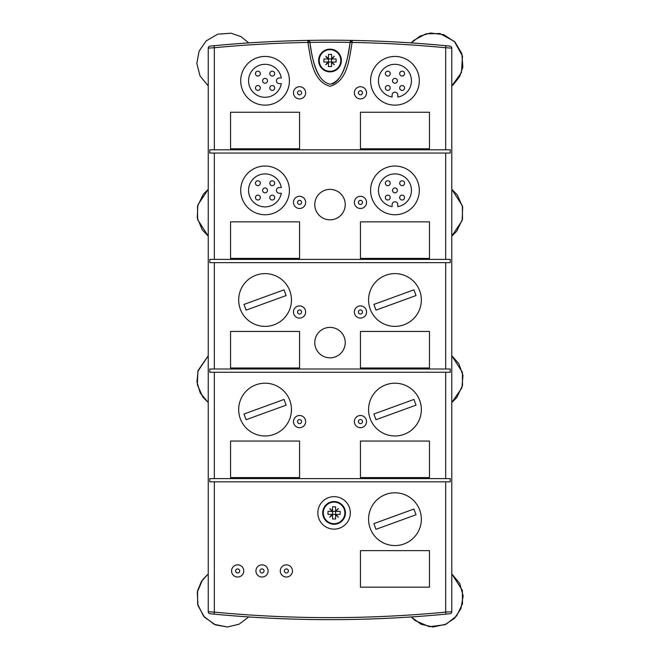 <?xml version="1.0" encoding="UTF-8"?>
<svg xmlns="http://www.w3.org/2000/svg" width="660" height="660" viewBox="0 0 660 660"><rect width="100%" height="100%" fill="white"/><g stroke="black" fill="none" stroke-linecap="round" stroke-linejoin="round"><path stroke-width="0.99" d="M450.236 372.24L209.789 372.24L209.789 368.998L450.236 368.998L450.236 372.24M451.786 611.721L445.698 612.117L445.888 614.138L449.955 613.742A2.03 2.03 0 0 0 451.786 611.721L451.786 48.13A2.03 2.03 0 0 0 449.955 46.109L445.888 45.713L445.698 47.734L445.698 149.804L450.236 149.804L450.236 153.046L209.789 153.046L209.789 149.804L445.698 149.804M366.539 311.998A6.088 6.088 0 0 1 357.406 317.27A6.088 6.088 0 0 1 357.406 306.727A6.088 6.088 0 0 1 366.539 311.998M305.654 311.998A6.088 6.088 0 0 1 296.522 317.27A6.088 6.088 0 0 1 296.522 306.727A6.088 6.088 0 0 1 305.654 311.998M330.008 327.393A15.221 15.221 0 0 1 343.192 350.221A15.221 15.221 0 0 1 316.825 350.221A15.221 15.221 0 0 1 330.008 327.393M299.566 367.983L230.563 367.983L230.563 331.452L299.566 331.452L299.566 367.983L230.563 367.983L230.563 331.452L299.566 331.452L299.566 367.983M429.462 367.983L360.451 367.983L360.451 331.452L429.462 331.452L429.462 367.983L360.451 367.983L360.451 331.452L429.462 331.452L429.462 367.983M445.698 262.647L209.789 262.647L209.789 259.397L450.236 259.397L450.236 262.647L445.698 262.647L445.698 368.998M419.306 190.393A24.354 24.354 0 0 1 382.775 211.489A24.354 24.354 0 0 1 382.775 169.298A24.354 24.354 0 0 1 419.306 190.393M289.418 190.393A24.354 24.354 0 0 1 252.887 211.489A24.354 24.354 0 0 1 252.887 169.298A24.354 24.354 0 0 1 289.418 190.393M429.462 258.382L360.451 258.382L360.451 221.851L429.462 221.851L429.462 258.382L360.451 258.382L360.451 221.851L429.462 221.851L429.462 258.382M299.566 258.382L230.563 258.382L230.563 221.851L299.566 221.851L299.566 258.382L230.563 258.382L230.563 221.851L299.566 221.851L299.566 258.382M330.008 189.379A15.221 15.221 0 0 1 343.192 212.215A15.221 15.221 0 0 1 316.825 212.215A15.221 15.221 0 0 1 330.008 189.379M305.654 202.397A6.088 6.088 0 0 1 296.522 207.677A6.088 6.088 0 0 1 296.522 197.125A6.088 6.088 0 0 1 305.654 202.397M366.539 202.397A6.088 6.088 0 0 1 357.406 207.677A6.088 6.088 0 0 1 357.406 197.125A6.088 6.088 0 0 1 366.539 202.397M451.786 48.13L445.698 47.734A1218.756 1218.756 0 0 0 352.126 42.438L352.159 40.408A2.03 2.03 0 0 0 350.105 42.207L352.159 40.408A1220.785 1220.785 0 0 0 214.129 45.713L210.061 46.109A2.03 2.03 0 0 0 208.238 48.13L214.327 47.734L214.129 45.713A1220.785 1220.785 0 0 1 307.857 40.408L309.911 42.207A2.03 2.03 0 0 0 307.857 40.408L307.89 42.438L309.928 42.397A60.885 21.136 90 0 0 320.174 77.253M445.698 478.591L450.236 478.591L450.236 481.841L209.789 481.841L209.789 478.591L445.698 478.591L445.698 372.24M208.238 48.13L208.238 611.721A2.03 2.03 0 0 0 210.061 613.742L214.129 614.138L214.327 612.117L214.327 481.841M214.129 614.138A1220.785 1220.785 0 0 0 445.888 614.138M429.462 587.177L360.451 587.177L360.451 550.638L429.462 550.638L429.462 587.177L360.451 587.177L360.451 550.638L429.462 550.638L429.462 587.177M334.067 496.658A16.236 16.236 0 0 1 348.133 521.012A16.236 16.236 0 0 1 320.009 521.012A16.236 16.236 0 0 1 334.067 496.658M243.754 570.941A6.088 6.088 0 0 1 234.622 576.213A6.088 6.088 0 0 1 234.622 565.661A6.088 6.088 0 0 1 243.754 570.941M292.462 570.941A6.088 6.088 0 0 1 283.33 576.213A6.088 6.088 0 0 1 283.33 565.661A6.088 6.088 0 0 1 292.462 570.941M268.108 570.941A6.088 6.088 0 0 1 258.976 576.213A6.088 6.088 0 0 1 258.976 565.661A6.088 6.088 0 0 1 268.108 570.941M208.238 611.721L214.327 612.117A1218.756 1218.756 0 0 0 445.698 612.117L445.698 481.841M352.159 40.408A1220.785 1220.785 0 0 1 445.888 45.713A1220.785 1220.785 0 0 0 307.857 40.408M214.327 149.804L214.327 47.734A1218.756 1218.756 0 0 1 307.89 42.438C310.712 57.931 312.139 81.213 330.008 86.278C347.878 81.213 349.305 57.931 352.126 42.438L350.089 42.397A60.885 21.136 90 0 1 332.211 83.919M350.113 42.207C347.845 57.527 344.66 80.495 330.008 84.249C315.356 80.495 312.172 57.527 309.911 42.207M419.306 80.792A24.354 24.354 0 0 1 382.775 101.887A24.354 24.354 0 0 1 382.775 59.705A24.354 24.354 0 0 1 419.306 80.792M289.418 80.792A24.354 24.354 0 0 1 252.887 101.887A24.354 24.354 0 0 1 252.887 59.705A24.354 24.354 0 0 1 289.418 80.792M429.462 148.789L360.451 148.789L360.451 112.258L429.462 112.258L429.462 148.789L360.451 148.789L360.451 112.258L429.462 112.258L429.462 148.789M299.566 148.789L230.563 148.789L230.563 112.258L299.566 112.258L299.566 148.789L230.563 148.789L230.563 112.258L299.566 112.258L299.566 148.789M305.654 92.804A6.088 6.088 0 0 1 296.522 98.076A6.088 6.088 0 0 1 296.522 87.532A6.088 6.088 0 0 1 305.654 92.804M366.539 92.804A6.088 6.088 0 0 1 357.406 98.076A6.088 6.088 0 0 1 357.406 87.532A6.088 6.088 0 0 1 366.539 92.804M366.539 421.591A6.088 6.088 0 0 1 357.406 426.863A6.088 6.088 0 0 1 357.406 416.32A6.088 6.088 0 0 1 366.539 421.591M305.654 421.591A6.088 6.088 0 0 1 296.522 426.863A6.088 6.088 0 0 1 296.522 416.32A6.088 6.088 0 0 1 305.654 421.591M299.566 477.576L230.563 477.576L230.563 441.045L299.566 441.045L299.566 477.576L230.563 477.576L230.563 441.045L299.566 441.045L299.566 477.576M429.462 477.576L360.451 477.576L360.451 441.045L429.462 441.045L429.462 477.576L360.451 477.576L360.451 441.045L429.462 441.045L429.462 477.576M301.595 92.936A2.03 2.03 0 0 1 298.444 94.496A2.03 2.03 0 0 1 298.666 90.981A2.03 2.03 0 0 1 301.595 92.936L301.57 93.126M305.646 93.192A6.088 6.088 0 0 0 296.86 87.351A6.088 6.088 0 0 0 296.191 97.87A6.088 6.088 0 0 0 305.646 93.192M362.48 92.936A2.03 2.03 0 0 1 359.329 94.496A2.03 2.03 0 0 1 359.551 90.981A2.03 2.03 0 0 1 362.48 92.936L362.455 93.126M366.531 93.192A6.088 6.088 0 0 0 357.753 87.351A6.088 6.088 0 0 0 357.076 97.87A6.088 6.088 0 0 0 366.531 93.192M301.595 202.529A2.03 2.03 0 0 1 298.444 204.088A2.03 2.03 0 0 1 298.666 200.582A2.03 2.03 0 0 1 301.595 202.529L301.57 202.727M305.646 202.785A6.088 6.088 0 0 0 296.86 196.944A6.088 6.088 0 0 0 296.191 207.471A6.088 6.088 0 0 0 305.646 202.785M362.48 202.529A2.03 2.03 0 0 1 359.329 204.088A2.03 2.03 0 0 1 359.551 200.582A2.03 2.03 0 0 1 362.48 202.529M366.531 202.785A6.088 6.088 0 0 0 357.753 196.944A6.088 6.088 0 0 0 357.076 207.471A6.088 6.088 0 0 0 366.531 202.785M301.595 312.122A2.03 2.03 0 0 1 298.444 313.69A2.03 2.03 0 0 1 298.666 310.175A2.03 2.03 0 0 1 301.595 312.122L301.57 312.32M305.646 312.386A6.088 6.088 0 0 0 296.86 306.537A6.088 6.088 0 0 0 296.191 317.064A6.088 6.088 0 0 0 305.646 312.386M362.48 312.122A2.03 2.03 0 0 1 359.329 313.69A2.03 2.03 0 0 1 359.551 310.175A2.03 2.03 0 0 1 362.48 312.122M366.531 312.386A6.088 6.088 0 0 0 357.753 306.537A6.088 6.088 0 0 0 357.076 317.064A6.088 6.088 0 0 0 366.531 312.386M301.595 421.724A2.03 2.03 0 0 1 298.444 423.283A2.03 2.03 0 0 1 298.666 419.776A2.03 2.03 0 0 1 301.595 421.724L301.57 421.921M305.646 421.979A6.088 6.088 0 0 0 296.86 416.138A6.088 6.088 0 0 0 296.191 426.665A6.088 6.088 0 0 0 305.646 421.979M362.48 421.724A2.03 2.03 0 0 1 359.329 423.283A2.03 2.03 0 0 1 359.551 419.776A2.03 2.03 0 0 1 362.48 421.724L362.455 421.921M366.531 421.979A6.088 6.088 0 0 0 357.753 416.138A6.088 6.088 0 0 0 357.076 426.665A6.088 6.088 0 0 0 366.531 421.979M239.687 571.065A2.03 2.03 0 0 1 236.536 572.624A2.03 2.03 0 0 1 236.767 569.118A2.03 2.03 0 0 1 239.687 571.065L239.671 571.263M243.738 571.329A6.088 6.088 0 0 0 234.96 565.48A6.088 6.088 0 0 0 234.292 576.007A6.088 6.088 0 0 0 243.738 571.329M264.041 571.065A2.03 2.03 0 0 1 260.898 572.624A2.03 2.03 0 0 1 261.121 569.118A2.03 2.03 0 0 1 264.041 571.065L264.025 571.263M268.092 571.329A6.088 6.088 0 0 0 259.314 565.48A6.088 6.088 0 0 0 258.646 576.007A6.088 6.088 0 0 0 268.092 571.329M288.395 571.065A2.03 2.03 0 0 1 285.252 572.624A2.03 2.03 0 0 1 285.475 569.118A2.03 2.03 0 0 1 288.395 571.065L288.379 571.263M292.446 571.329A6.088 6.088 0 0 0 283.668 565.48A6.088 6.088 0 0 0 283 576.007A6.088 6.088 0 0 0 292.446 571.329M281.308 77.954L279.271 77.954A2.838 2.838 0 0 0 276.433 80.792A2.838 2.838 0 0 0 279.271 83.638L281.308 83.638A16.492 16.492 0 0 1 256.006 94.578A16.492 16.492 0 0 1 256.006 67.015A16.492 16.492 0 0 1 281.308 77.954M260.329 87.978A2.434 2.434 0 0 0 256.674 85.866A2.434 2.434 0 0 0 256.674 90.082A2.434 2.434 0 0 0 260.329 87.978M260.32 73.623A2.434 2.434 0 0 0 256.666 71.511A2.434 2.434 0 0 0 256.666 75.735A2.434 2.434 0 0 0 260.32 73.623M274.675 73.623A2.434 2.434 0 0 0 271.021 71.511A2.434 2.434 0 0 0 271.021 75.735A2.434 2.434 0 0 0 274.675 73.623M267.498 80.792A2.434 2.434 0 0 0 263.843 78.688A2.434 2.434 0 0 0 263.843 82.904A2.434 2.434 0 0 0 267.498 80.792M274.667 87.978A2.434 2.434 0 0 0 271.021 85.866A2.434 2.434 0 0 0 271.021 90.082A2.434 2.434 0 0 0 274.667 87.978M397.798 97.045L397.798 95.007A2.838 2.838 0 0 0 394.952 92.161A2.838 2.838 0 0 0 392.114 95.007L392.114 97.045A16.492 16.492 0 0 1 381.175 71.742A16.492 16.492 0 0 1 408.738 71.742A16.492 16.492 0 0 1 397.798 97.045M387.775 76.057A2.434 2.434 0 0 0 389.887 72.402A2.434 2.434 0 0 0 385.671 72.402A2.434 2.434 0 0 0 387.775 76.057M402.13 76.057A2.434 2.434 0 0 0 404.242 72.402A2.434 2.434 0 0 0 400.018 72.402A2.434 2.434 0 0 0 402.13 76.057M402.13 90.412A2.434 2.434 0 0 0 404.242 86.757A2.434 2.434 0 0 0 400.018 86.757A2.434 2.434 0 0 0 402.13 90.412M394.952 83.234A2.434 2.434 0 0 0 397.064 79.579A2.434 2.434 0 0 0 392.849 79.579A2.434 2.434 0 0 0 394.952 83.234M387.775 90.403A2.434 2.434 0 0 0 389.887 86.749A2.434 2.434 0 0 0 385.671 86.749A2.434 2.434 0 0 0 387.775 90.403M281.308 187.555L279.271 187.555A2.838 2.838 0 0 0 276.433 190.393A2.838 2.838 0 0 0 279.271 193.231L281.308 193.231A16.492 16.492 0 0 1 256.006 204.179A16.492 16.492 0 0 1 256.006 176.608A16.492 16.492 0 0 1 281.308 187.555M260.329 197.571A2.434 2.434 0 0 0 256.674 195.459A2.434 2.434 0 0 0 256.674 199.683A2.434 2.434 0 0 0 260.329 197.571M260.32 183.216A2.434 2.434 0 0 0 256.666 181.112A2.434 2.434 0 0 0 256.666 185.328A2.434 2.434 0 0 0 260.32 183.216M274.675 183.216A2.434 2.434 0 0 0 271.021 181.112A2.434 2.434 0 0 0 271.021 185.328A2.434 2.434 0 0 0 274.675 183.216M267.498 190.393A2.434 2.434 0 0 0 263.843 188.281A2.434 2.434 0 0 0 263.843 192.505A2.434 2.434 0 0 0 267.498 190.393M274.667 197.571A2.434 2.434 0 0 0 271.021 195.459A2.434 2.434 0 0 0 271.021 199.683A2.434 2.434 0 0 0 274.667 197.571M397.798 206.638L397.798 204.6A2.838 2.838 0 0 0 394.952 201.762A2.838 2.838 0 0 0 392.114 204.6L392.114 206.638A16.492 16.492 0 0 1 381.175 181.335A16.492 16.492 0 0 1 408.738 181.335A16.492 16.492 0 0 1 397.798 206.638M387.775 185.658A2.434 2.434 0 0 0 389.887 182.003A2.434 2.434 0 0 0 385.671 182.003A2.434 2.434 0 0 0 387.775 185.658M402.13 185.65A2.434 2.434 0 0 0 404.242 181.995A2.434 2.434 0 0 0 400.018 181.995A2.434 2.434 0 0 0 402.13 185.65M402.13 200.005A2.434 2.434 0 0 0 404.242 196.35A2.434 2.434 0 0 0 400.018 196.35A2.434 2.434 0 0 0 402.13 200.005M394.952 192.827A2.434 2.434 0 0 0 397.064 189.172A2.434 2.434 0 0 0 392.849 189.172A2.434 2.434 0 0 0 394.952 192.827M387.775 200.005A2.434 2.434 0 0 0 389.887 196.35A2.434 2.434 0 0 0 385.671 196.35A2.434 2.434 0 0 0 387.775 200.005M330.008 49.137A11.368 11.368 0 0 0 318.64 60.497A11.368 11.368 0 0 0 330.008 71.866A11.368 11.368 0 0 0 341.377 60.497A11.368 11.368 0 0 0 330.008 49.137M330.008 49.714A10.783 10.783 0 0 0 319.225 60.497A10.783 10.783 0 0 0 330.008 71.288A10.783 10.783 0 0 0 340.791 60.497A10.783 10.783 0 0 0 330.008 49.714M328.49 58.534L328.036 58.979L325.702 56.199L328.49 58.534L328.49 54.409L331.534 54.409L331.534 58.534L334.315 56.199L331.98 58.979L336.097 58.979L336.097 62.024L331.98 62.024L334.315 64.804L331.534 62.469L331.534 66.586L328.49 66.586L328.49 62.469L325.702 64.804L328.036 62.024L328.49 62.469M331.534 62.469L331.98 62.024M331.98 58.979L331.534 58.534M328.036 62.024L323.92 62.024L323.92 58.979L328.036 58.979M328.49 62.024L331.534 62.024L331.534 58.979L328.49 58.979L328.49 62.024M334.067 501.526A11.368 11.368 0 0 0 322.699 512.894A11.368 11.368 0 0 0 334.067 524.255A11.368 11.368 0 0 0 345.436 512.894A11.368 11.368 0 0 0 334.067 501.526M334.067 502.103A10.783 10.783 0 0 0 323.284 512.894A10.783 10.783 0 0 0 334.067 523.677A10.783 10.783 0 0 0 344.85 512.894A10.783 10.783 0 0 0 334.067 502.103M332.549 510.922L332.096 511.368L329.761 508.588L332.549 510.922L332.549 506.806L335.593 506.806L335.593 510.922L338.374 508.588L336.039 511.368L340.156 511.368L340.156 514.412L336.039 514.412L338.374 517.201L335.593 514.858L335.593 518.983L332.549 518.983L332.549 514.858L329.761 517.201L332.096 514.412L332.549 514.858M335.593 514.858L336.039 514.412M336.039 511.368L335.593 510.922M332.096 514.412L327.979 514.412L327.979 511.368L332.096 511.368M332.549 514.412L335.593 514.412L335.593 511.368L332.549 511.368L332.549 514.412M373.89 523.611L413.935 509.033L416.023 514.759L375.969 529.337L373.89 523.611M419.752 510.155A26.383 26.383 0 0 0 374.748 502.227A26.383 26.383 0 0 0 390.373 545.168A26.383 26.383 0 0 0 419.752 510.155M243.994 304.417L284.048 289.839L286.126 295.564L246.081 310.142L243.994 304.417M289.855 290.969A26.383 26.383 0 0 0 244.852 283.033A26.383 26.383 0 0 0 260.486 325.974A26.383 26.383 0 0 0 289.855 290.969M243.994 414.018L284.048 399.44L286.126 405.157L246.081 419.735L243.994 414.018M289.855 400.562A26.383 26.383 0 0 0 244.852 392.626A26.383 26.383 0 0 0 260.486 435.567A26.383 26.383 0 0 0 289.855 400.562M373.89 304.417L413.935 289.839L416.023 295.564L375.969 310.142L373.89 304.417M419.752 290.969A26.383 26.383 0 0 0 374.748 283.033A26.383 26.383 0 0 0 390.373 325.974A26.383 26.383 0 0 0 419.752 290.969M373.89 414.018L413.935 399.44L416.023 405.157L375.969 419.735L373.89 414.018M419.752 400.562A26.383 26.383 0 0 0 374.748 392.626A26.383 26.383 0 0 0 390.373 435.567A26.383 26.383 0 0 0 419.752 400.562M214.327 368.998L214.327 262.647M445.698 153.046L445.698 259.397M214.327 259.397L214.327 153.046M214.327 478.591L214.327 372.24M309.928 42.397A1218.756 1218.756 0 0 1 350.089 42.397M297.553 93.06L297.602 92.293M298.848 94.702L298.353 94.429M297.974 94.066L297.685 93.572M358.438 93.06L358.487 92.293M359.741 94.702L359.238 94.429M358.867 94.066L358.578 93.572M297.553 202.661L297.602 201.886M301.455 203.148L301.042 203.791M298.848 204.303L298.353 204.023M297.974 203.668L297.685 203.173M358.438 202.62L358.487 201.886M360.104 204.402L359.469 204.179M358.891 203.692L358.553 203.115M297.553 312.254L297.602 311.487M301.455 312.741L301.042 313.393M298.848 313.896L298.353 313.624M297.974 313.261L297.685 312.766M358.438 312.221L358.487 311.487M360.104 313.995L359.469 313.772M358.891 313.294L358.553 312.708M297.553 421.855L297.602 421.08M298.848 423.489L298.353 423.217M297.974 422.854L297.685 422.367M358.438 421.855L358.487 421.08M359.741 423.489L359.238 423.217M358.867 422.854L358.578 422.367M235.653 571.197L235.702 570.43M236.948 572.839L236.445 572.566M236.074 572.203L235.785 571.708M260.007 571.197L260.057 570.43M261.302 572.839L260.799 572.566M260.428 572.203L260.139 571.708M284.361 571.197L284.411 570.43M285.656 572.839L285.161 572.566M284.782 572.203L284.493 571.708M413.737 40.4L411.246 42.908L419.95 36.135L430.526 33L443.817 34.691L455.012 42.067L461.827 53.608L462.866 66.974L459.624 76.651L453.296 84.662L451.786 85.924L461.439 72.608L462.503 56.133L454.418 41.456L439.791 33.52L425.939 33.833L413.737 40.4M248.77 42.908L240.801 36.523L231.14 33.214L217.767 34.163L206.176 40.895L199.081 51.175L196.837 63.467L200.038 75.966L208.238 85.924M239.118 624.187L248.77 616.943L239.135 624.178L227.411 626.992L214.269 624.368L203.618 616.226L197.637 604.23L197.538 590.824L201.424 581.452L208.238 573.928L202.505 579.86L197.266 592.202L197.992 605.583L204.534 617.281L215.556 624.913L227.411 626.992L239.118 624.187M444.889 624.739L454.517 618.304L460.944 608.668L463.163 595.914L459.739 583.423L451.786 573.928L462.38 590.378L462.487 603.784L456.687 615.871L446.168 624.17L433.059 627L421.088 624.278L411.246 616.943L414.967 620.491L429.346 626.711L444.889 624.739M208.238 355.748L197.868 371.324L197.348 384.714L202.768 396.974L208.238 402.542L200.277 393.046L196.952 381.95L198.132 370.425L208.238 355.748M208.238 189.321L197.868 204.897L197.266 217.833L202.224 229.796L208.238 236.115L197.645 219.656L197.53 206.258L203.329 194.172L208.238 189.321M451.786 236.115L456.687 231.264L462.487 219.178L462.38 205.78L451.786 189.321L457.248 194.89L462.668 207.141L462.148 220.539L451.786 236.115M451.786 402.542L456.687 397.691L462.487 385.605L462.38 372.199L451.786 355.748L458.815 363.627L462.965 375.408L461.893 387.857L451.786 402.542"/></g></svg>
